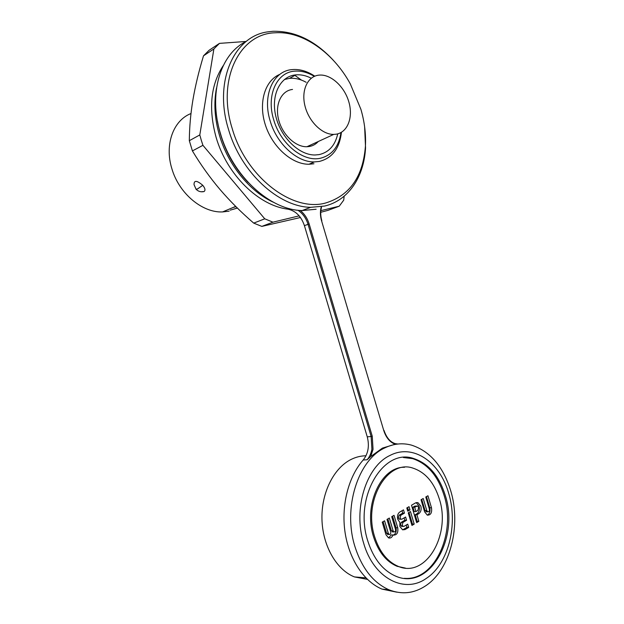 <?xml version="1.0" encoding="UTF-8"?>
<svg xmlns="http://www.w3.org/2000/svg" width="624" height="624" viewBox="0 0 624 624"><rect width="100%" height="100%" fill="white"/><g stroke="black" fill="none" stroke-linecap="round" stroke-linejoin="round"><path stroke-width="0.94" d="M364.627 126.828L365.547 147.943C363.987 176.966 348.426 200.522 324.652 206.045L310.619 207.332C278.811 206.879 241.004 172.809 228.556 129.535C213.4 81.604 234.031 35.724 268.297 31.801L272.891 31.294C294.848 30.81 315.058 40.544 333.528 60.505M325.549 203.018C292.874 212.332 246.121 177.583 232.167 128.411C216.645 79.474 239.546 33.524 275.145 32.791C302.765 30.787 333.505 52.915 350.314 83.92L360.898 109.301C364.58 121.976 366.077 134.371 365.399 146.492C362.926 176.826 349.643 195.671 325.549 203.018M279.887 74.334C264.841 80.41 258.118 102.929 265.434 125.143C272.61 147.381 292.157 164.463 308.966 164.252L313.934 163.777M246.184 41.48C220.233 53.82 208.096 93.959 220.537 133.825C232.853 176.592 270.449 210.194 302.156 210.553L316.15 209.243M321.103 207.379C320.057 211.63 320.221 216.13 321.586 220.88L383.783 430.615C386.092 437.728 389.899 442.268 395.21 444.233L382.426 448.118L370.648 456.604L373.051 449.35L372.247 436.192L309.169 224C307.421 218.353 304.442 213.829 300.23 210.444M223.197 65.684C210.631 84.872 208.283 108.802 216.146 137.483C227.05 175.102 258.991 205.733 287.914 209.157C295.721 210.834 301.228 216.333 304.418 225.646L367.255 436.839C369.58 445.918 368.23 453.632 363.215 459.989C348.699 476.291 341.133 504.769 344.971 531.773C348.824 558.769 363.769 581.513 381.958 589.103L396.739 592.16M367.255 436.839L371.132 436.511L371.904 449.155C371.147 453.406 369.548 456.947 367.107 459.763L370.648 456.604M425.599 585.85C413.985 593.51 401.747 594.812 388.877 589.758C373.253 582.715 361.943 568.331 354.947 546.616C342.599 507.803 358.231 459.888 384.673 447.962C393.471 443.664 402.379 442.712 411.38 445.099C429.913 451.066 442.993 466.206 450.645 490.511C461.331 525.049 450.614 569.509 425.599 585.85M395.21 444.233L397.761 444.031M411.661 458.055L412.721 458.64M365.999 455.785C360.945 455.824 356.015 457.025 351.195 459.397C333.957 467.836 321.36 492.476 321.953 518.973C322.483 545.462 336.352 569.79 354.463 576.927L367.403 579.368M301.447 80.098L294.442 75.036M299.161 215.857L272.945 222.175L264.755 218.813L202.933 145.322L201.263 140.15L199.797 134.94L213.892 48.953L219.469 43.376L246.215 41.457M344.152 196.209L343.707 200.171L339.238 206.201L320.853 210.631M202.933 145.322L192.41 150.914C200.842 164.908 210.015 177.731 219.913 189.376C229.882 201.022 241.145 212.269 253.703 223.111L261.838 226.395L300.448 217.511M213.892 48.953L203.502 55.825C198.799 71.417 195.273 86.081 192.933 99.824C190.64 113.529 189.439 127.156 189.322 140.696L199.797 134.94M189.322 140.696L192.41 150.914M219.469 43.376L209.063 50.294L203.502 55.825M320.728 212.285L327.889 210.389L339.238 206.201M272.945 222.175L261.838 226.395M253.703 223.111L264.755 218.813M190.991 113.545C173.246 120.292 164.323 144.885 171.904 168.808C179.096 193.674 202.433 212.901 222.557 211.934L229.148 211.146M237.385 208.081L230.186 210.163L237.331 208.034M202.777 185.312L197.621 188.885L196.061 189.236L194.033 184.634C193.97 180.086 196.888 180.313 202.777 185.312C205.156 188.284 205.585 190.367 204.064 191.545L201.115 191.779M233.212 207.441L235.537 206.833M389.805 455.543C412.901 443.235 439.928 461.869 448.672 493.319C458.258 524.277 448.547 564.065 426.254 578.425C404.469 594.118 373.573 578.245 363.691 543.286C352.786 508.934 366.374 466.393 389.805 455.543M445.24 495.339C439.07 475.769 428.587 463.523 413.806 458.578C383.737 447.463 353.473 497.078 367.762 540.891C373.503 558.753 382.824 570.508 395.71 576.155C429.577 591.17 459.467 537.498 445.24 495.339M403.361 457.517L412.667 458.64C427.448 463.577 437.915 475.816 444.077 495.355C456.292 532.615 434.983 581.1 404.375 578.331M404.547 467.282C381.475 466.331 363.16 504.808 373.526 536.788C378.347 551.803 386.194 561.639 397.075 566.296L405.413 568.105M439.288 498.833C451.168 534.136 426.2 578.596 398.237 566.374C387.356 561.709 379.501 551.858 374.673 536.827C362.755 500.37 387.988 458.734 413.299 468.25C425.506 472.423 434.171 482.617 439.288 498.833M385.991 534.752L382.231 522.148L384.587 520.79L388.331 533.364L389.212 534.44C390.437 534.487 390.952 533.653 390.733 531.937L386.997 519.394L389.329 518.045L393.143 530.868L394.025 531.944C395.242 531.983 395.741 531.149 395.53 529.448L391.724 516.664L394.033 515.33L397.738 527.787C398.362 532.787 396.887 535.22 393.315 535.103L393.003 534.963C392.028 537.451 390.554 538.434 388.565 537.919L385.991 534.752M399.851 511.969C397.738 513.56 397.043 516.009 397.761 519.316L399.828 522.327L399.898 526.508L402.613 529.831L405.077 529.565L408.689 527.405L407.722 524.152L404.11 526.305L403.198 526.399L402.176 525.158L402.956 522.405L406.567 520.268L405.6 517.015L401.981 519.137L401.076 519.238L400.046 517.982L400.826 515.237L404.453 513.131L403.486 509.87L399.851 511.969M407.753 511.204L406.793 507.959L409.032 506.672L409.991 509.909L407.753 511.204M411.973 525.431L408.244 512.85L410.475 511.547L414.196 524.105L411.973 525.431M416.66 522.631L411.505 505.237L415.576 502.889L417.932 502.632L420.849 506.142C421.59 509.527 420.896 512.039 418.774 513.685L416.926 514.777L418.86 521.313L416.66 522.631M424.624 511.852L427.331 515.151C430.771 515.182 432.159 512.733 431.488 507.78L427.939 495.752L425.786 496.993L429.351 509.051C429.601 510.9 429.086 511.82 427.799 511.805L426.785 510.572L423.212 498.482L421.044 499.738L424.624 511.852M383.12 521.633L386.599 533.317L388.081 534.409M387.863 518.895L391.42 530.821L392.886 531.913M392.566 516.181L396.006 527.748C396.716 531.391 395.819 533.84 393.315 535.103M388.58 537.927L391.271 534.916L393.003 534.963M402.012 510.721L402.722 513.115L404.453 513.131M402.722 513.115L399.095 515.221L398.315 517.959L399.352 519.215L400.023 519.223M404.134 517.881L404.836 520.244L406.567 520.268M404.836 520.244L401.224 522.374L400.444 525.127L402.129 526.383M406.255 525.026L406.949 527.366L408.689 527.405M406.949 527.366L402.636 529.838M407.55 507.523L408.26 509.902L409.991 509.909M408.26 509.902L407.503 510.346M409.001 512.405L412.464 524.074L414.196 524.105M412.464 524.074L411.707 524.527M416.161 502.624L419.117 506.15C419.858 509.527 419.164 512.031 417.035 513.669L415.186 514.761L417.121 521.282L416.387 521.726M416.762 506.002L414.796 506.111L412.948 507.187L414.235 511.547L415.966 511.555L417.823 510.471L418.665 507.421L417.487 506.002L414.671 507.187L415.966 511.555M415.186 514.761L416.926 514.777M417.121 521.282L418.86 521.313M412.948 507.187L414.671 507.187M426.457 496.61L429.757 507.78C430.482 511.384 429.655 513.841 427.284 515.135M421.73 499.34L425.053 510.565L426.683 511.805M341.429 132.288C339.589 148.45 332.21 158.168 319.293 161.452L314.317 161.92C297.141 162.396 276.713 143.949 270.145 120.853C262.135 95.394 273.234 70.855 292.063 69.607L292.118 69.599C299.676 68.952 307.234 71.144 314.792 76.175M340.985 132.545C338.793 146.851 331.859 155.438 320.19 158.293C303.241 162.185 280.511 143.988 273.694 119.753C266.105 95.628 276.588 72.361 294.427 71.183C301.01 70.59 307.64 72.322 314.317 76.378M311.275 78.218C306.017 75.543 300.854 74.428 295.768 74.872L295.526 74.896C280.02 76.323 270.621 95.417 275.894 116.587C280.964 137.764 299.317 155.306 315.081 154.986L319.098 154.612C328.926 152.342 335.135 145.423 337.74 133.856M284.388 79.505L289.497 78.374C294.988 77.891 300.542 79.193 306.166 82.29M292.523 89.443C281.338 90.636 274.724 104.489 278.593 119.574C282.313 134.675 295.519 147.124 306.907 146.734L309.418 146.492C312.905 145.844 315.861 144.183 318.279 141.508M318.887 75.145C307.601 76.222 301.002 90.418 304.996 106.041C308.849 121.672 322.265 134.667 333.739 134.402L336.274 134.183C347.662 132.311 353.324 117.406 348.902 102.125C344.635 86.814 331.133 74.17 319.441 75.091L318.887 75.145M248.095 182.38C231.972 165.313 221.77 144.955 217.487 121.29M383.783 430.615L321.586 220.88M321.641 220.919L321.844 220.834C320.463 215.99 320.346 211.45 321.516 207.223M289.357 208.595L287.914 209.157M273.374 202.238C250.06 191.654 228.306 165.352 219.562 135.665C214.633 118.864 213.619 102.968 216.52 87.976M309.169 224L308.045 224.336C306.103 218.143 302.726 213.439 297.913 210.218M372.247 436.192L371.132 436.511L308.045 224.336L304.418 225.646M367.107 459.763L363.215 459.989M384.01 430.435C386.537 437.759 390.312 442.166 395.32 443.656L397.839 444.023M204.064 191.545C200.967 192.254 198.299 191.49 196.061 189.236L195.897 189.056M386.599 533.317L388.331 533.364M391.42 530.821L393.143 530.868M396.006 527.748L397.738 527.787M399.095 515.221L400.826 515.237M401.224 522.374L402.956 522.405M403.346 529.526L405.077 529.565M418.774 513.685L417.035 513.669M416.528 506.103L414.796 506.111M429.757 507.78L431.488 507.78M425.053 510.565L426.785 510.572M365.399 146.492L365.547 147.943M310.619 207.332L302.156 210.553M381.958 589.103L388.877 589.758M354.463 576.927L365.89 577.871M235.685 206.396L222.557 211.934M235.139 206.63L236.005 206.716M412.667 458.64L413.806 458.578M397.075 566.296L398.237 566.374M387.481 534.394L389.212 534.44M392.293 531.898L394.025 531.944M399.352 519.215L401.076 519.238M401.466 526.367L403.198 526.399M416.2 502.64L417.932 502.632M426.067 511.797L427.799 511.805M308.966 164.252L314.317 161.92M295.768 74.872L289.497 78.374M306.907 146.734L333.739 134.402"/></g></svg>

